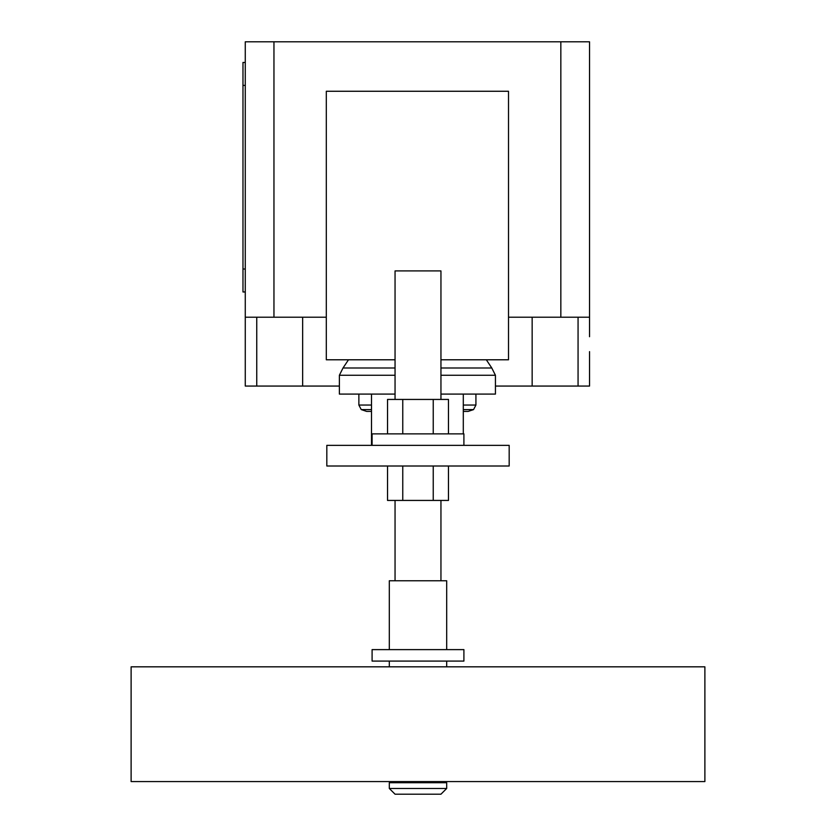 <?xml version="1.0" encoding="UTF-8"?>
<svg xmlns="http://www.w3.org/2000/svg" width="836" height="836" viewBox="0 0 836 836"><rect width="100%" height="100%" fill="white"/><g stroke="black" fill="none" stroke-linecap="round" stroke-linejoin="round"><path stroke-width="1.25" d="M448.472 433.874L448.472 399.441L387.528 399.441L387.528 433.874M402.764 399.441L402.764 433.874M433.236 399.441L433.236 433.874M387.528 466.007L387.528 500.43L448.472 500.43L448.472 466.007M402.764 466.007L402.764 500.43M433.236 466.007L433.236 500.43M463.907 445.348L463.907 433.874L372.093 433.874L372.093 445.348M463.907 661.088L463.907 649.614L372.093 649.614L372.093 661.088L463.907 661.088M400.789 781.576L400.789 782.726M435.211 781.576L435.211 782.726M389.315 782.726L389.315 788.463L395.052 794.2L440.948 794.2L446.685 788.463L446.685 782.726L389.315 782.726M131.116 666.825L131.116 781.576L704.884 781.576L704.884 666.825L131.116 666.825M446.685 666.825L446.685 661.088M446.685 649.614L446.685 580.759L389.315 580.759L389.315 649.614M389.315 666.825L389.315 661.088M440.948 580.759L440.948 500.43M440.948 399.441L440.948 270.916L395.052 270.916L395.052 399.441M395.052 580.759L395.052 500.43M389.315 788.463L446.685 788.463M395.052 394.09L371.498 394.09L371.498 445.348M475.924 394.09L475.924 405.042L473.573 409.588L468.108 411.427L463.301 411.427L463.301 433.874L463.301 394.09L440.948 394.09M326.824 445.348L326.824 466.007L509.176 466.007L509.176 445.348L326.824 445.348M371.498 411.427L366.701 411.427L361.236 409.588L358.874 405.042L358.874 394.09M371.498 409.588L361.236 409.588M371.498 405.042L358.874 405.042M463.301 394.09L495.435 394.09L495.435 375.27L491.787 367.997L486.322 359.783M371.498 394.09L339.374 394.09L339.374 375.27L343.011 367.997L348.487 359.783M491.787 367.997L440.948 367.997M395.052 367.997L343.011 367.997M495.435 375.27L440.948 375.27M395.052 375.27L339.374 375.27M475.924 405.042L463.301 405.042M473.573 409.588L463.301 409.588M440.948 359.783L508.507 359.783L508.507 91.26L326.301 91.26L326.301 359.783L395.052 359.783M508.507 317.21L589.537 317.21L589.537 336.72M245.272 336.72L245.272 386.065L339.374 386.065M495.435 386.065L589.537 386.065L589.537 351.632M326.301 317.21L245.272 317.21L245.272 345.895M245.272 62.46L242.973 62.46L242.973 85.408L245.272 85.408M245.272 269.014L242.973 269.014L242.973 291.963L245.272 291.963M242.973 269.014L242.973 85.408M245.272 317.21L245.272 41.8L273.957 41.8L273.957 317.21M589.537 317.21L589.537 41.8L273.957 41.8M560.841 317.21L560.841 41.8M256.746 317.21L256.746 386.065M578.063 317.21L578.063 386.065M532.156 317.21L532.156 386.065M302.653 317.21L302.653 386.065"/></g></svg>
